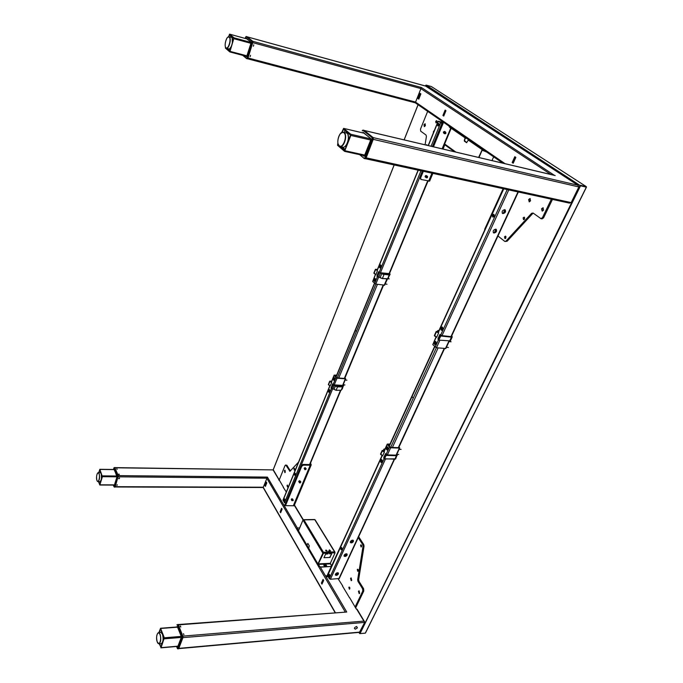 <?xml version="1.0" encoding="UTF-8"?>
<svg xmlns="http://www.w3.org/2000/svg" width="683" height="683" viewBox="0 0 683 683"><rect width="100%" height="100%" fill="white"/><g stroke="black" fill="none" stroke-linecap="round" stroke-linejoin="round"><path stroke-width="1.02" d="M345.982 145.547L346.844 144.275M348.39 139.537L348.936 138.828L348.501 137.309M345.009 130.615L344.326 132.382M342.234 146.973L345.128 149.466M232.647 41.33L233.134 40.792M230.803 36.088L230.495 37.104M230.248 50.397L228.438 48.835M364.568 158.584L365.32 158.789L366.062 158.097L373.319 139.101L373.217 137.633L364.124 130.368L363.211 130.146L362.238 130.837L363.211 130.146L364.124 130.368L362.579 130.333M363.211 130.146L372.286 137.42L372.107 138.769L373.319 139.101L372.397 138.888L372.286 137.42L372.107 138.769L372.022 137.59L362.946 130.316M362.383 132.775L363.177 132.331L370.801 138.632L363.288 132.587L362.699 132.844M363.535 155.519L364.56 156.04M370.698 138.384L370.818 139.802M370.801 139.853L364.381 156.1M529.445 201.827L529.137 199.59L530.264 198.616M530.571 200.853L530.034 198.522L528.659 199.487L529.197 201.809L530.571 200.853M528.915 200.879L529.334 199.248M542.404 211.115L542.063 208.827L543.233 207.845M543.566 210.133L543.002 207.76L541.585 208.725L542.157 211.098L543.566 210.133M524.16 219.491L524.629 217.518M524.587 218.944L524.16 217.126L523.118 217.851L523.554 219.67L524.587 218.944M505.54 238.41L505.949 236.506M505.907 237.915L505.48 236.113L504.515 236.805L504.942 238.606L505.907 237.915M484.512 230.427L484.93 229.514M503.14 188.679L484.657 229.3M505.019 241.483L507.093 241.253L504.643 241.304L497.967 235.976M507.093 241.253L532.68 213.557L531.587 213.335L506.026 241.056M533.244 213.156L532.68 213.557M531.587 213.335L533.064 213.028L540.945 218.662L542.49 217.604L543.583 217.826L542.037 218.884L540.945 218.662M551.36 199.18L542.49 217.604M543.583 217.826L552.453 199.419M541.824 210.005L542.174 208.614M247.075 36.745L252.787 41.313L251.779 41.228L251.822 42.133L252.83 42.448L247.955 58.192L246.725 58.618M245.974 36.634L245.624 37.155L246.085 36.66L251.779 41.228L252.787 41.313L252.83 42.448L251.822 42.133L251.779 41.228M251.822 42.133L247.169 57.987L246.512 58.542M250.985 43.114L251.054 42.244M250.926 42.005L246.204 38.205L250.943 42.15M246.828 56.441L229.847 51.942L234.03 37.821L229.582 34.15L228.549 36.788M246.623 56.698L250.977 43.14M246.204 38.205L245.726 38.581M247.955 58.192L247.169 57.987L247.955 58.192L247.374 58.789M424.365 126.389L425.005 123.999M424.536 126.611L424.416 124.801L425.261 123.879M425.381 125.698L425.057 123.777L423.981 124.69L424.297 126.611L425.381 125.698M434.32 130.53L433.449 131.46L433.338 132.929M436.591 122.564L436.975 121.173M436.847 122.137L436.591 120.618L435.72 121.352L435.976 122.863L436.847 122.137M427.131 145.3L426.73 144.694L426.081 145.052M423.349 171.313L420.643 177.862L420.95 179.467L429.667 181.072M420.839 179.381L420.011 177.358L420.643 177.862M425.808 175.762L425.347 176.342M442.874 121.839L432.68 146.606M422.572 171.143L420.011 177.358M443.549 122.308L433.457 146.794M425.979 175.454L425.091 176.581M444.496 131.452L443.387 132.007L443.523 132.844M443.796 132.954L444.693 131.674M444.198 132.861L444.744 132.084M425.082 144.822L426.414 136.506L426.064 135.063L420.677 131.145L420.506 129.104L427.652 111.346M449.423 126.355L449.235 126.876L449.218 126.398M466.754 142.679L464.312 140.476L465.072 137.864L451.181 128.276L451.574 128.02L482.446 149.304L478.604 157.44M464.577 140.544L465.14 138.538M482.172 149.603L478.732 157.474M485.946 151.524L484.46 151.182L485.715 151.361M478.954 157.525L482.172 150.166L484.46 151.182M485.835 151.771L486.561 151.942M493.647 156.834L491.973 160.599M484.606 150.849L482.309 149.27M445.154 145.001L444.633 143.976L451.181 128.276M465.405 138.598L465.072 137.864M465.336 137.932L451.446 128.336M482.036 149.568L468.342 140.117L466.549 142.662L464.38 141.15L464.312 140.476M482.189 149.56L468.342 140.117M451.574 128.02L449.371 126.56M449.235 126.876L450.968 128.6L444.65 143.925M250.541 55.272L250.115 56.663L250.541 55.272M341.705 132.519L343.6 128.378L350.755 134.252L350.84 135.439L344.565 151.353L337.53 145.3L337.906 142.909M338.358 144.574L338.674 145.18M339.972 146.307L344.761 150.448L350.439 135.114L343.395 129.275L342.294 132.271M338.085 143.78L337.837 144.454M225.484 47.059L225.458 48.151L229.847 51.942M228.848 36.771L229.411 34.884L233.817 38.53L230.009 51.208L226.517 48.194M554.434 175.369L421.385 87.501L415.281 102.826L247.596 58.789M445.35 110.253L443.173 115.555L443.796 115.973M443.762 116.059L445.973 110.672L445.128 110.1L442.917 115.487L443.762 116.059L442.917 115.478M515.042 156.859L512.438 162.597L513.249 163.143M514.811 156.697L512.165 162.528L513.206 163.237L515.853 157.397L514.811 156.697M420.105 93.366L418.039 98.591L418.816 99.12L420.89 93.895L420.105 93.366M420.327 93.52L418.039 98.591M418.295 98.659L418.85 99.035M253.786 44.822L253.35 46.222L253.786 44.822M425.654 86.101L247.22 36.865M569.118 203.005L571.176 202.603L578.868 186.954L577.852 185.213L373.174 137.599M253.752 44.933L253.384 46.12L253.752 44.933M345.256 146.213C348.185 142.807 349.056 138.922 347.886 134.568M232.135 38.137L232.408 43.225M231.528 46.145L229.804 48.578M102.194 476.111L101.972 477.332M100.196 481.694L100.452 482.377M100.589 471.927L100.401 472.559M164.005 637.896L163.707 638.895L163.698 637.119M161.709 644.88L161.273 643.727M161.034 632.313L161.393 631.075M115.196 486.825L114.061 486.817L115.196 486.825L118.321 475.692L114.787 467.659M114.343 486.731L117.467 475.803L117.467 476.614L118.33 476.708L117.647 476.7L117.638 475.692L118.321 475.692L117.467 475.803L114.317 487.09L114.992 487.09M116.989 475.957L114.078 469.486M98.753 472.602L99.829 469.298L102.407 476.683L116.964 476.819L114.368 485.272M291.12 480.217L290.437 481.882M285.059 472.516L285.093 470.288M285.042 472.525L285.076 470.28M284.401 470.655L284.837 472.593L285.306 472.141L284.871 470.203L284.401 470.655M294.732 469.426L294.74 468.965M293.903 468.598L294.253 470.126L294.638 469.767L294.288 468.239L293.903 468.598M287.048 485.391L287.398 486.919L287.765 486.569L287.415 485.041L287.048 485.391M286.305 491.982L283.223 487.269M284.802 505.625L301.331 465.499L302.97 464.423L303.406 465.114L310.219 465.234L311.226 464.85L310.534 463.091M303.406 465.114L301.766 466.19L301.331 465.499M292.503 498.966L291.359 499.674M299.427 481.626L299.863 481.361M305.25 468.333L305.421 467.898M305.275 467.642L304.166 468.367M304.328 468.606L304.797 468.623M285.511 505.625L301.766 466.19M291.923 498.744L291.428 499.051M310.176 463.953L309.766 464.551L302.97 464.423M290.412 470.963L286.894 465.302L285.981 465.285L289.934 471.287L298.548 462.092M285.981 465.285L285.05 465.516L279.074 480.362M285.588 465.003L286.894 465.302M309.962 464.534L310.193 463.979M177.418 648.56L176.59 646.46M178.024 624.441L176.914 624.885L178.289 624.706L182.933 636.266L182.959 637.521L178.758 648.543L177.751 648.85L178.545 648.782M178.758 648.543L177.529 648.679M177.196 646.408L177.657 646.886M177.341 626.601L176.897 626.67M177.29 646.647L177.819 646.562M359.395 593.595L359.198 590.897M358.951 593.092L358.831 591.452M358.473 591.273L359.181 593.664L359.676 593.245L358.976 590.855L358.473 591.273M351.438 580.635L351.267 577.997M350.55 578.373L351.224 580.712L351.719 580.285L351.045 577.946L350.55 578.373M351.028 580.166L350.917 578.51M349.841 588.618L349.764 587.517M348.851 587.346L349.38 589.173L349.764 588.848L349.235 587.021L348.851 587.346M358.259 570.834L358.191 569.665M357.26 569.528L357.79 571.355L358.191 571.014L357.661 569.187L357.26 569.528M361.572 546.485L361.52 545.29M360.573 545.179L361.094 546.981L361.512 546.631L360.991 544.821L360.573 545.179M349.636 597.949L342.439 585.963M326.534 576.785L346.307 534.021M327.422 576.734L327.738 576.042M358.216 537.632L362.741 544.582L363.749 544.547L358.635 536.727M363.749 544.547L364.039 546.204L363.04 546.238L362.741 544.582M356.193 608.886L355.741 607.682L363.774 591.008L362.767 591.077L355.083 607.033M362.767 591.077L362.63 588.848L363.638 588.789L363.774 591.008M363.638 588.789L358.959 581.267L357.96 581.327L362.63 588.848M357.96 581.327L357.67 579.645L358.669 579.594L358.959 581.267M363.04 546.238L357.67 579.645M358.669 579.594L364.039 546.204M326.619 565.669L326.508 566.224L323.879 565.55L323.802 564.79M325.415 564.602L326.184 565.097M326.508 566.224L325.834 566.472L323.913 565.464L323.862 564.67L324.92 564.184L326.628 565.908M325.458 564.517L326.201 564.995M325.8 565.302L325.168 564.243L325.8 565.302M324.809 564.73L325.526 564.354L324.86 564.824M355.322 629.137C353.785 628.42 354.221 627.54 356.611 626.482L357.414 627.814L355.322 629.137M329.437 549.875L330.572 550.882L329.437 549.875M330.359 551.036L329.018 550.404M326.004 549.994L327.14 551.01L326.004 549.994M326.926 551.164L325.586 550.532M329.974 557.243L331.673 553.947L329.445 553.819L329.676 551.907C328.719 551.147 328.224 551.172 328.199 551.958L327.977 553.879L325.543 554.186L323.964 557.695L329.633 557.465L331.673 553.947M329.445 553.819L329.693 552.812L328.403 552.854M329.693 552.812L328.156 551.864M320.6 566.95L319.499 566.369L320.6 566.95L331.238 566.446M320.498 567.172L331.144 566.463M303.021 520.122L303.926 519.857L303.03 519.934L298.471 530.793L306.71 544.812L307.896 543.455L309.271 545.794L308.767 548.321L317.945 563.945L322.914 553.068L317.945 563.945M314.351 519.686L315.145 519.857M299.624 527.925L297.66 527.968L297.182 528.753L297.199 528.309M303.03 519.934L298.599 530.324L297.267 528.54M297.182 528.753L298.539 530.904M319.499 566.369L318.312 563.859L323.486 553.247L323.435 552.282L322.794 553.068M306.983 544.855L307.862 543.412M308.707 548.176L306.787 544.906M318.065 563.936L319.396 566.591M323.529 553.128L323.076 552.376M334.849 552.82L334.576 551.864L335.071 552.812L330.299 563.321L331.503 565.823M330.333 563.868L318.338 564.406M323.255 552.308L323.563 552.82M329.445 552.41L329.676 551.907M323.964 557.695L330.094 557.439M318.312 563.859L330.299 563.321M119.294 477.963L118.637 478.681L119.294 477.963M102.407 476.683L99.812 485.024L98.489 481.669M98.804 481.694L99.829 484.443L102.271 476.324L99.803 469.87L98.992 472.593M159.25 643.779L161.068 647.663L164.33 637.794L160.565 628.258L158.883 632.569M159.293 632.518L160.59 628.966L164.151 638.289L160.872 647.134L159.609 643.77M115.12 486.988L263.16 487.517L267.412 477.101L118.287 475.616M178.203 624.544L346.759 612.036L178.357 624.877M266.302 482.061L264.919 485.553L265.405 486.381L266.788 482.89L266.302 482.061M266.438 482.292L264.919 485.553M265.149 485.553L265.499 486.142M323.187 579.636L321.625 583.086L322.094 583.897M323.05 579.406L321.377 583.094L321.983 584.144L323.657 580.448L323.05 579.406M281.738 508.536L280.38 511.849L280.756 512.498M280.653 512.737L282.113 509.185L281.601 508.297L280.141 511.849L280.653 512.737M116.93 485.562L117.211 484.674L116.93 485.562M349.713 597.787L356.321 609.099L357.098 609.296M356.62 609.074L364.696 622.401L359.429 632.364L178.707 648.637M115.137 467.795L273.354 469.895L283.496 487.312M278.681 479.705L278.775 478.92M285.127 504.831L284.051 504.831L284.521 505.625L294.919 505.796M326.986 575.795L325.834 575.854L326.389 576.793L328.13 576.7M119.269 474.728L118.987 474.011L119.269 474.728M117.117 469.4L116.836 468.692L117.117 469.4M180.414 626.029L180.824 627.037L180.414 626.029M183.505 633.679L183.923 634.712L183.505 633.679M338.162 578.834L342.746 586.005M119.252 474.676L118.671 474.207L119.252 474.676M117.1 469.349L116.853 468.743L117.1 469.349M119.038 478.792L119.593 478.177L119.038 478.792M180.79 626.96L180.099 626.285L180.79 626.96M183.539 633.756L183.889 634.635L183.539 633.756M116.955 485.502L117.186 484.742L116.955 485.502M101.955 477.28L101.989 476.384M101.204 473.55L100.768 472.867M100.461 481.438L100.93 480.781M101.494 478.911L101.238 473.643M161.717 632.774L162.528 634.08M162.571 634.183C163.578 637.794 163.425 640.765 162.11 643.104M504.754 209.681C502.364 210.27 501.621 211.525 502.534 213.446L502.944 213.608C505.335 213.011 506.069 211.756 505.155 209.843L504.754 209.681M502.278 213.224L502.543 213.301C504.694 212.9 505.514 211.721 505.002 209.758M495.773 229.172C493.425 229.753 492.682 230.982 493.553 232.852L493.997 233.031C496.345 232.442 497.087 231.221 496.208 229.351L495.773 229.172M493.305 232.621L493.604 232.715C495.713 232.322 496.532 231.178 496.063 229.266M445.837 348.501L436.454 347.758L432.791 344.667L436.044 336.907M493.689 214.274L494.168 216.323L493.041 217.134M442.038 326.952L442.712 329.513L441.636 330.324M435.438 341.372L436.121 343.933L435.08 344.727M493.843 216.084L493.553 214.812L492.861 215.324L493.152 216.596L493.843 216.084M494.142 216.315C492.853 217.578 492.323 217.177 492.563 215.094C493.852 213.822 494.381 214.231 494.142 216.315M441.235 328.045C441.047 329.71 441.44 330.102 442.405 329.232C442.593 327.567 442.2 327.166 441.235 328.045M442.686 329.505C441.252 330.794 440.68 330.213 440.962 327.763C442.388 326.483 442.96 327.063 442.686 329.505M434.67 342.448C434.482 344.095 434.866 344.497 435.822 343.643C436.01 341.995 435.626 341.594 434.67 342.448M434.397 342.166C435.797 340.911 436.369 341.5 436.096 343.933C434.687 345.18 434.123 344.591 434.397 342.166M374.25 279.373C374.079 280.867 374.395 281.2 375.189 280.354C375.351 278.86 375.044 278.536 374.25 279.373M374.028 279.142C375.189 277.904 375.65 278.391 375.411 280.593C374.241 281.823 373.78 281.345 374.028 279.142M379.936 266.191L380.653 266.02L380.209 267.104L379.944 266.071L380.644 266.174M442.2 123.486L438.793 121.523L442.635 122.428M384.657 285.144L375.778 284.102L372.679 281.524L375.454 274.276M426.175 175.651L425.321 176.726M442.149 123.623L438.136 121.207L442.695 122.291M438.759 123.375L439.075 125.16L438.042 126.013M380.499 264.867L380.977 267.113L380.021 267.924M374.95 278.348L375.437 280.593L374.515 281.387M438.802 124.98L438.614 123.871L437.974 124.4L438.162 125.518L438.802 124.98M439.049 125.151C437.948 126.449 437.504 126.142 437.726 124.229C438.827 122.931 439.263 123.239 439.049 125.151M379.765 265.909C379.603 267.412 379.919 267.736 380.721 266.874C380.892 265.371 380.576 265.047 379.765 265.909M380.952 267.104C379.765 268.368 379.296 267.898 379.543 265.678C380.73 264.415 381.199 264.884 380.952 267.104M336.557 375.454L334.704 375.462L336.787 377.878L345.035 378.484L344.924 378.049M336.676 375.163L334.158 375.121L335.934 377.665L337.035 378.194L345.282 378.809L345.077 377.673M291.752 499.162L291.274 499.324M299.7 480.687L298.864 481.216M304.942 467.855L304.498 468.145M329.795 385.784L283.027 499.99L284.504 502.799L285.75 503.32M294.979 473.148L295.415 474.95L294.954 475.368M284.452 498.786L284.452 500.98M329.257 389.489L329.778 391.735L329.069 392.366M334.175 377.511L334.696 379.757L333.97 380.405M284.179 499.444L284.444 500.571L284.179 499.444M284.026 499.188C284.751 498.573 285.024 499.034 284.854 500.588C284.137 501.202 283.863 500.733 284.026 499.188M294.689 473.831L294.945 474.95L294.689 473.831M294.527 473.567C295.269 472.918 295.56 473.37 295.389 474.95C294.646 475.599 294.356 475.137 294.527 473.567M329.556 391.479C329.71 390.07 329.437 389.703 328.736 390.377C328.583 391.786 328.856 392.153 329.556 391.479M328.549 390.121C329.573 389.131 329.974 389.669 329.752 391.735C328.719 392.725 328.318 392.187 328.549 390.121M334.474 379.5C334.627 378.083 334.354 377.725 333.646 378.416C333.492 379.825 333.765 380.192 334.474 379.5M334.67 379.757C333.628 380.772 333.219 380.235 333.449 378.16C334.491 377.144 334.901 377.673 334.67 379.757M387.679 449.047C387.85 447.493 387.517 447.058 386.672 447.732C386.501 449.286 386.834 449.721 387.679 449.047M387.918 449.354C386.672 450.345 386.185 449.704 386.441 447.425C387.679 446.434 388.166 447.075 387.918 449.354M335.43 574.138L335.464 575.095C336.48 575.641 337.462 575.274 338.409 573.985L338.367 573.037C337.351 572.491 336.369 572.858 335.43 574.138M335.319 574.779L338.153 573.575L338.264 572.935M344.138 555.202L344.181 556.201C345.205 556.747 346.187 556.38 347.126 555.083L347.084 554.084C346.059 553.537 345.077 553.904 344.138 555.202M344.027 555.885L346.87 554.673L346.981 553.981M350.405 541.568L350.456 542.601C351.48 543.147 352.471 542.78 353.41 541.474L353.359 540.441C352.326 539.894 351.344 540.27 350.405 541.568M350.294 542.285L353.145 541.064L353.256 540.338M389.865 444.385L387.824 444.368L390.334 447.408L399.094 447.672M390.036 444.018L387.252 444.078L389.404 447.194L390.633 447.792L399.376 448.057L399.12 446.767M382.079 455.441L327.533 575.265L329.291 578.663L330.41 579.252L339.272 578.518M341.389 547.433L341.961 549.482L341.491 549.883M329.146 574.232L329.718 576.281L329.283 576.657M381.438 459.454L382.156 462.015L381.396 462.63M387.227 446.793L387.944 449.354L387.159 449.986M328.89 574.924L329.24 576.204L328.89 574.924M328.711 574.608C329.548 574.036 329.88 574.591 329.693 576.281C328.847 576.853 328.523 576.298 328.711 574.608M341.107 548.142L341.457 549.422L341.107 548.142M340.911 547.834C341.782 547.22 342.132 547.766 341.935 549.482C341.065 550.097 340.723 549.55 340.911 547.834M381.899 461.708C382.07 460.163 381.737 459.727 380.909 460.376C380.738 461.921 381.071 462.357 381.899 461.708M380.679 460.069C381.899 459.104 382.378 459.753 382.13 462.015C380.909 462.98 380.422 462.331 380.679 460.069M412.967 397.762L412.301 396.985L412.967 397.762M356.125 331.238L355.578 330.598L356.125 331.238M435.609 343.498L434.815 343.412L434.883 342.644L435.72 342.729M434.815 343.412L435.66 343.455L435.728 342.678L434.883 342.644M435.848 342.32L434.712 342.465C434.473 343.873 434.798 344.352 435.686 343.882M374.421 279.535L374.685 280.568L375.121 279.501L374.421 279.535L375.112 279.629M375.206 279.116L374.284 279.39L374.976 280.713M380.747 265.653L379.808 265.926L380.499 267.249M442.166 329.104L441.38 329.018L441.449 328.233L442.302 328.335M441.38 329.018L442.243 329.044L442.311 328.258L441.449 328.233M442.447 327.917L441.278 328.062C441.03 329.479 441.363 329.957 442.26 329.471M333.748 379.253L334.141 378.288L334.363 379.33L333.748 379.253L334.363 379.33M334.431 378.186L333.68 378.425L334.32 379.765M334.405 378.63L333.799 378.587M387.551 448.697L386.8 448.68L387.543 448.842L387.261 447.655L386.86 447.946L387.5 447.963M387.62 447.596L386.715 447.749C386.501 449.107 386.791 449.593 387.585 449.209M386.8 448.68L386.86 447.946M381.78 461.332L381.029 461.324L381.763 461.495L381.49 460.316L381.097 460.59L381.703 460.607M381.831 460.24L380.952 460.402C380.738 461.742 381.029 462.229 381.814 461.862M381.029 461.324L381.097 460.59M329.505 390.642L329.112 391.59L328.89 390.556L329.505 390.642M329.454 391.257L328.839 391.222M329.505 390.155L328.771 390.394L329.411 391.735M329.471 390.591L328.89 390.556M444.667 132.895C445.487 132.024 445.905 132.126 445.922 133.211C445.103 134.081 444.676 133.979 444.667 132.895M443.941 133.322C443.25 132.442 443.515 131.819 444.744 131.46L445.085 131.691M444.65 133.535L445.529 132.28M444.727 133.663L444.437 133.655C443.702 132.792 443.959 132.169 445.214 131.793L445.675 132.314M444.163 133.501L445.333 131.836M427.208 177.768C426.218 177.913 426.064 177.503 426.747 176.556C427.737 176.419 427.891 176.82 427.208 177.768M426.687 176.282L426.055 177.085M425.688 177.11L425.347 176.812L426.627 175.907M425.705 177.247L425.142 176.854C425.304 175.557 425.842 175.207 426.738 175.821L426.764 175.898M426.371 177.682L427.345 176.453M426.525 177.828L425.876 177.443C426.047 176.146 426.585 175.796 427.481 176.402L427.524 176.564M425.996 177.64L425.731 177.332C425.782 176.188 426.277 175.779 427.216 176.094M293.255 500.562L292.111 500.571L293.255 500.562M291.556 499.99L292.691 499.29M292.717 499.632L291.846 500.169M291.539 500.152L292.358 498.957L292.845 499.35M292.768 499.64L291.829 500.221M292.085 500.648L292.64 499.632L293.024 500.067M292.076 500.707L292.648 499.444L293.084 500.084M291.65 500.417L292.555 499.282L293.024 499.572M291.863 499.811L292.392 499.486M305.053 469.776L306.189 469.042L305.053 469.776M304.618 468.88L304.695 467.966L305.557 468.273M304.592 468.948L304.601 467.812L305.625 468.273M305.002 469.631L305.207 468.769L306.078 468.931M305.028 469.733L305.113 468.615L306.155 468.999M304.678 469.452L305.011 468.453L306.052 468.564M299.103 482.224L299.76 481.174L300.494 481.336M299.171 482.309L299.769 481.199L300.546 481.438M300.452 481.583L299.342 482.292M299.402 482.702L300.059 481.652L300.827 482.249M299.777 482.915L299.35 482.531L300.076 481.677L300.793 481.822M299.615 482.744L300.742 482.027M300.187 481.95L300.238 482.924L300.187 481.95M299.103 481.728L300.05 481.122M299.069 481.788L298.65 481.395L300.119 481.122M299.342 482.522L300.665 481.677M438.99 330.435L437.76 331.596M438.11 331.614L436.377 331.477M436.241 331.759L438.674 332.962L436.394 331.87L434.55 336.01L436.685 337.282L434.567 336.01M438.776 340.125L450.404 340.894M438.734 340.1L438.153 339.613L438.879 340.049L440.731 336.002L439.878 334.525L438.034 338.563L438.145 339.716M436.702 337.282L438.512 333.125M434.525 335.541L436.676 337.154M438.016 331.195L438.11 330.435M451.54 336.19L451.13 336.625L441.961 335.635M442.055 335.643L440.561 334.969M440.475 334.875L440.714 335.771L451.429 336.924L451.992 336.249M452.163 336.548L451.446 337.154L440.731 336.002M377.238 270.195L377.332 269.7M389.139 274.925L383.65 274.353C382.087 273.815 381.737 273.456 382.582 273.268L390.002 273.883M387.483 278.886L382.258 278.562L376.99 276.393L382.395 278.493L387.654 278.758M389.165 274.959L387.603 278.895M382.395 278.493L383.957 274.72L380.457 272.961L383.931 274.506M378.92 276.948L380.474 273.166L378.544 272.611L380.457 272.961M377.639 276.76L379.176 272.773M379.159 272.167L378.775 271.732L378.749 272.526M389.455 273.635L380.482 272.756M377.417 269.495L375.727 269.247L377.17 270.126M389.284 274.233L382.13 273.618M390.036 273.968L389.131 274.839M374.071 273.08L375.949 274.557L377.451 270.656L375.513 269.529M378.775 271.732L376.99 276.47M397.139 454.596L397.275 455.433L396.507 455.698L386.091 455.433L396.49 455.467L396.874 454.186M383.923 450.473L384.358 448.944M385.041 448.936L383.786 450.473L382.326 450.49M380.73 454.007L382.651 455.8L384.418 452.035L384.034 451.608M382.634 455.783L380.713 454.519M395.115 459.207L383.889 458.72M384.87 449.32L384.435 449.755M396.695 454.579L396.242 455.143L387.415 454.921L385.63 453.64L383.82 457.286L383.803 458.532L384.469 458.985L395.713 458.805M384.469 458.985L386.091 455.433L385.425 454.989L386.074 455.211M384.589 449.935L384.964 449.107M384.384 452.001L382.463 450.72M342.644 386.612L341.295 390.002M332.809 388.798L336.13 390.249L341.159 390.232L336.01 390.292L337.522 386.894L332.425 384.905L337.496 386.689L342.542 386.484L337.342 386.527C335.805 386.091 335.464 385.682 336.318 385.314L342.832 385.963L335.857 385.852M331.562 388.712L332.877 388.729L334.26 385.374M329.974 381.114L331.656 381.234L329.923 381.14M342.823 385.767L343.506 385.101L343.626 385.733L342.601 386.518M333.065 384.35L332.732 383.846L332.612 384.828M343.506 385.101L343.216 384.64M329.983 381.362L331.682 382.463L331.545 381.515M331.528 388.687L331.042 388.26L332.732 383.846M332.544 383.914L331.033 388.32M331.17 387.27L331.042 388.26L331.631 388.644L333.014 385.289M342.618 386.826L337.522 386.894M330.068 385.895L328.395 384.785M341.841 389.284L342.285 388.951M336.01 390.292L332.852 388.781M328.54 384.52L330.196 385.972L331.682 382.463M449.175 341.295L446.537 346.981M451.062 341.782L449.491 341.611M448.424 347.468L446.853 347.305M389.276 275.112L385.246 283.744M389.225 278.912L387.773 278.707M387.005 284.239L385.528 284.034M345.256 379.739L343.259 384.529M346.947 380.166L345.504 380.055M344.949 384.947L343.506 384.845M399.282 448.996L396.934 454.058M401.083 449.397L399.555 449.354M398.735 454.451L397.207 454.417M245.231 38.453L246.085 36.66M421.385 87.501L252.778 41.304L252.83 42.448M251.993 41.091L252.044 42.226L251.993 41.091L246.298 36.532M246.947 57.893L246.785 58.601M373.319 139.101L373.217 137.633M178.289 624.706L176.914 624.8M176.564 646.46L177.367 648.457M118.33 476.708L118.321 475.692M359.89 633.602L580.029 185.571L425.816 85.29M580.482 185.272L586.27 186.621L431.357 86.545L426.166 85.11L580.541 185.793L360.035 633.619L359.053 632.398M360.035 633.619L365.311 633.141L586.33 187.142L580.541 185.793M586.27 186.621L585.399 186.425M425.526 86.015L426.166 85.11M359.992 154.742L364.201 158.49L365.32 158.789M372.397 138.888L365.149 157.893L364.201 158.49M366.062 158.097L364.859 157.773L372.107 138.769M364.141 158.268L364.859 157.773M364.141 158.422L359.736 154.682M363.911 156.219L362.912 155.382M246.52 58.55L242.747 55.349L246.495 58.507M246.486 58.371L242.994 55.408M245.487 56.066L246.358 56.809L246.017 56.211M246.358 56.809L246.939 56.202M247.169 57.987L252.044 42.226M450.814 127.96L442.114 148.834M431.963 173.183L428.634 181.174M483.419 150.465L482.172 150.166M444.855 144.139L455.86 152.078M364.705 155.741L344.693 151.344M363.996 133.176L343.703 128.43M370.937 138.922L350.755 134.252M370.698 140.024L350.84 135.439M364.944 155.135L345.154 150.781M246.913 38.922L229.625 34.176M251.054 42.466L234.03 37.821M250.917 43.328L234.064 38.735M247.05 55.861L230.248 51.421M246.845 56.407L229.906 51.942M505.053 163.681L415.401 102.023L248.023 57.978M550.942 174.507L420.728 88.534L252.77 42.645M555.202 175.548L364.321 130.521M577.852 185.213L425.569 86.041M415.247 102.791L247.622 58.772M578.868 186.954L373.225 139.349M571.176 202.603L366.165 157.833M513.206 163.228L512.19 162.537M345.88 132.63L346.955 133.117C350.772 135.849 346.819 148.774 342.627 147.084C346.64 148.8 350.644 135.746 346.896 133.091L343.284 132.212M339.323 145.914L340.032 146.324C343.933 147.998 347.835 135.234 344.189 132.647L343.207 132.203L340.697 133.381M339.22 145.667C342.84 149.253 347.852 135.695 343.933 132.818C340.254 129.394 335.387 142.773 339.22 145.667M338.273 144.181L339.22 145.821M227.815 37.224L229.377 36.993C231.725 38.598 228.856 49.372 226.415 48.16L226.099 47.972M232.442 43.106C232.886 40.34 232.647 38.47 231.716 37.488L231.657 37.463C234.081 39.11 231.136 50.149 228.617 48.894L226.449 48.169M229.172 37.13C231.622 38.854 228.259 50.064 225.996 47.759C223.597 46.009 226.884 34.927 229.172 37.13M226.005 47.878L225.595 47.204M114.061 486.859L113.361 485.084L114.061 486.817M117.467 475.803L114.24 467.77L115.086 467.667M114.112 467.642L117.638 475.692M114.94 467.514L113.967 467.821L113.472 469.477L114.24 467.77M113.882 469.486L114.283 469.195L116.964 476.879M116.964 476.828L116.955 475.863M293.4 505.565L310.219 465.234M289.524 470.997L290.36 471.014M177.964 648.611L182.173 637.589L182.148 636.325L182.933 636.266M177.298 624.902L182.148 636.325L177.503 624.766M181.943 636.462L181.96 637.478L182.959 637.521M181.96 637.478L177.759 648.5M177.426 626.789L181.226 636.343M164.33 637.794L181.243 636.385L177.384 626.695M177.776 646.69L181.294 637.427L164.347 638.81M181.251 637.555L181.226 636.291M329.761 552.043L334.576 551.864L314.795 519.678L303.926 519.857L323.435 552.282L328.284 552.103M322.641 552.812L303.167 520.361M334.627 552.829L329.812 553.008M328.344 553.068L323.486 553.247M116.989 476.017L102.407 475.872M114.428 469.614L99.94 469.417M114.488 484.879L99.966 484.81M177.947 646.169L161.068 647.663M177.554 627.173L160.77 628.471M345.137 611.848L266.771 478.202L118.287 476.828M267.412 477.101L297.361 528.036M318.423 563.851L318.739 564.389M320.37 567.163L346.759 612.036M115.239 486.672L263.211 487.227L335.344 612.6M363.851 621.112L182.882 636.129M364.696 622.401L182.916 637.64M359.924 632.091L178.818 648.372M273.157 470.058L278.382 478.757M294.467 505.557L303.098 519.925M322.743 552.641L323.11 553.264M329.18 563.373L329.505 563.902M97.379 481.25L99.846 481.763C101.502 480.422 101.929 477.682 101.127 473.532L100.179 472.534L101.144 473.362M98.241 472.627C96.602 474.053 96.175 476.708 96.969 480.567L97.917 481.635C99.522 480.328 99.94 477.656 99.163 473.601L98.241 472.627L97.678 472.995M99.001 473.712C97.729 470.075 95.611 477.204 96.969 480.525C98.224 484.213 100.375 477.05 99.001 473.712M157.619 633.337L158.49 632.629L160.163 634.345C161.29 639.237 160.872 642.379 158.908 643.787L157.986 643.224M158.524 632.62L160.727 632.313L162.443 634.072C163.613 639.075 163.177 642.293 161.154 643.736C163.211 642.438 163.724 639.356 162.699 634.481M157.235 641.918C155.289 637.068 158.114 629.291 159.967 634.481C161.948 639.365 159.062 647.177 157.235 641.918M494.313 232.681L495.909 229.206M503.251 213.275L504.891 209.715M495.013 232.365L496.259 229.642M503.96 212.959L505.232 210.185M432.791 344.667L436.266 337.035M438.281 332.612L503.764 188.815M435.148 347.143L438.418 339.997M440.68 335.046L507.204 189.567M436.454 347.758L439.895 340.245M440.535 334.901L442.012 335.618L508.767 189.908M445.41 348.646L448.868 341.184M450.985 336.608L517.996 191.914M384.23 285.255L386.877 278.912M388.926 273.977L427.652 180.961M375.778 284.102L378.706 276.999M380.457 272.739L422.316 171.083M432.416 146.546L441.884 123.555M374.617 283.556L377.392 276.803M379.27 272.235L420.967 170.793M431.067 146.23L440.612 123.008M372.679 281.524L375.607 274.37M377.298 270.246L418.278 170.204M428.361 145.59L438.273 121.386M345.282 378.809L342.61 385.494L334.294 384.913L332.98 384.247M340.518 390.241L309.578 464.542M337.035 378.194L334.26 384.888L342.926 385.408M332.681 388.789L285.52 503.32M335.934 377.665L333.159 384.418M331.409 388.67L284.504 502.799M334.218 375.428L331.443 382.198M329.94 385.878L283.052 500.34M352.667 540.151L351.651 542.353M346.383 553.793L345.393 555.945M337.65 572.738L336.693 574.83M353.094 540.244L352.266 542.046M346.81 553.879L345.999 555.638M338.076 572.824L337.291 574.523M387.329 444.496L384.068 451.651M382.284 455.578L327.567 575.735M389.404 447.194L386.126 454.357M384.042 458.916L329.291 578.663M390.633 447.792L387.372 454.912M385.477 459.036L330.41 579.252M399.376 448.057L396.097 455.134M394.202 459.232L338.836 578.791M392.409 447.467L438.102 347.92M398.317 447.655L444.155 348.526M389.276 446.366L434.789 346.768M390.685 447.416L436.343 347.741M338.768 378.023L377.434 284.324M344.334 378.433L383.137 285.11M336.053 377.212L374.566 283.505M337.274 377.912L375.898 284.119M452.206 337.001L450.345 341.013L449.482 341.244L451.446 337.154M450.02 341.167L449.542 341.235M438.153 332.493L438.307 331.929M438.034 338.563L438.153 339.613L439.997 335.566M382.582 273.268L382.437 273.866M387.978 278.22L388.567 277.981M381.746 273.755L380.183 277.529M378.578 271.808L377.025 275.582M375.59 269.58L374.053 273.354L375.906 274.429M394.876 459.224L396.49 455.467M383.752 450.473L384.017 449.901M382.651 455.723L380.721 454.434L382.326 450.891L384.264 452.18M383.803 458.532L385.434 453.734M385.647 453.674L385.63 454.912M383.957 451.523L384.188 450.814M343.062 385.007L342.61 385.494M334.218 384.905L333.048 384.281M335.447 385.955L334.064 389.31M336.326 385.519L336.096 386.083M331.571 382.625L329.863 381.515L328.489 384.862M418.09 104.755L404.148 139.878M394.193 164.962L273.183 469.895M364.176 158.473L359.702 154.674M370.758 138.615L363.236 132.562M370.784 139.802L364.287 156.117M245.615 37.138L245.214 38.444M250.994 42.209L250.968 43.123M246.273 38.41L250.968 42.192M444.829 144.736L443.028 149.048M432.877 173.388L429.633 181.166M454.417 151.737L445.009 144.941M363.954 133.142L343.6 128.378M364.688 155.767L344.565 151.353M246.887 38.905L229.582 34.15M502.825 163.16L415.273 102.817M554.827 175.42L364.252 130.47M425.611 86.041L247.195 36.839M578.151 185.366L425.62 86.041M569.545 203.141L365.593 158.738M340.108 146.35L342.627 147.084M340.032 146.324L339.272 145.897M343.207 132.203C339.144 131.341 335.797 143.217 339.246 145.872M231.486 46.282C230.589 48.245 229.625 49.116 228.617 48.894M228.942 36.78C226.304 36.088 223.768 46.179 226.039 47.93M228.976 36.788L231.213 37.249M294.236 505.557L311.226 464.85M181.234 636.36L181.26 637.461M181.251 637.495L177.776 646.605M355.587 629.094L357.414 627.814M303.704 519.695L314.573 519.515M334.892 551.975L315.102 519.797M114.428 485.092L99.812 485.024M114.377 469.486L99.829 469.298M177.879 646.349L160.906 647.851M177.46 626.951L160.565 628.258M263.16 487.517L335.105 612.617M357.047 609.21L364.551 621.709M273.345 469.895L115.06 467.616M294.868 505.71L303.406 519.925M98.267 472.627L100.179 472.534M101.323 473.848L101.519 478.843M100.905 480.883L99.846 481.763M160.727 632.313L162.434 633.79M158.49 632.629C156.527 634.225 156.108 637.341 157.235 641.96M157.244 641.986L158.908 643.787L161.154 643.736M438.093 332.399L503.482 188.756M445.803 348.569L449.209 341.218M451.352 336.591L518.346 191.991M384.64 285.195L387.244 278.937M389.301 274.011L428.028 181.046M377.161 270.101L418.09 170.169M428.173 145.547L438.127 121.241M334.132 375.189L331.323 382.053M345.692 378.689L342.883 385.425M340.885 390.232L309.928 464.542M387.218 444.155L383.923 451.403M399.777 447.928L396.439 455.126M394.535 459.241L339.238 578.603M398.71 447.664L444.548 348.561M389.079 446.11L434.567 346.529M344.744 378.467L383.556 285.17M335.908 377.033L374.404 283.343M437.812 331.588L436.454 331.434M434.32 335.584L436.147 331.554M437.368 331.537L437.803 330.581M383.718 274.344L382.139 273.567M387.944 278.305L390.087 274.327M375.394 269.341L373.857 273.106M375.932 274.557L374.053 273.465M397.207 454.63L395.645 458.95M383.3 450.464L383.889 449.175M380.525 454.075L382.13 450.541M342.729 386.783L341.338 390.13M342.234 389.071L343.575 385.135M341.159 390.232L336.062 390.317M329.693 381.234L328.327 384.58M247.015 36.711L246.247 36.498M247.442 58.823L246.546 58.567M363.049 130.077L362.221 130.794M425.757 85.29L425.475 85.998M418.039 104.73L404.097 139.87M394.142 164.953L273.132 469.895M358.968 632.407L359.651 633.568M586.449 187.142L365.431 633.081M431.408 86.562L586.321 186.647"/></g></svg>
